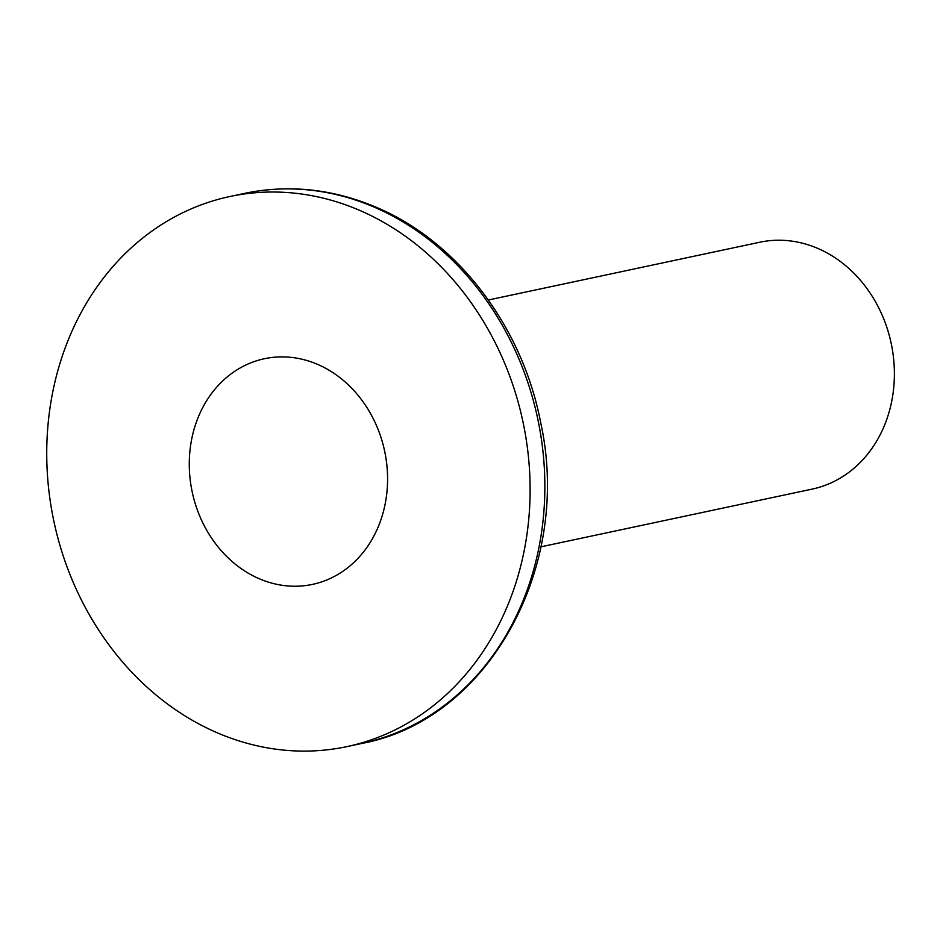 <?xml version="1.0" encoding="UTF-8"?>
<svg xmlns="http://www.w3.org/2000/svg" width="940" height="940" viewBox="0 0 940 940"><rect width="100%" height="100%" fill="white"/><g stroke="black" fill="none" stroke-linecap="round" stroke-linejoin="round"><path stroke-width="1.41" d="M540.888 546.833L812.207 489.094A126.183 107.583 -102 0 0 891.59 345.332A126.183 107.583 -102 0 0 759.673 242.25L488.353 300.001M523.874 426.255A281.213 239.759 -102 0 0 229.877 196.519A281.213 239.759 -102 0 0 53.921 521.477A281.213 239.759 -102 0 0 346.966 746.607A281.213 239.759 -102 0 0 523.874 426.255M385.024 452.974A115.373 98.359 -102 0 0 264.41 358.728A115.373 98.359 -102 0 0 192.218 492.043A115.373 98.359 -102 0 0 312.444 584.398A115.373 98.359 -102 0 0 385.024 452.974M361.712 743.47C488.459 720.087 572.577 566.914 540.688 422.636C522.37 326.403 457.474 241.122 375.718 207.059C332.466 188.846 288.768 184.275 244.623 193.382A281.213 239.759 78 0 1 538.62 423.118A281.213 239.759 78 0 1 361.712 743.47L346.966 746.607M244.623 193.382L229.877 196.519"/></g></svg>
